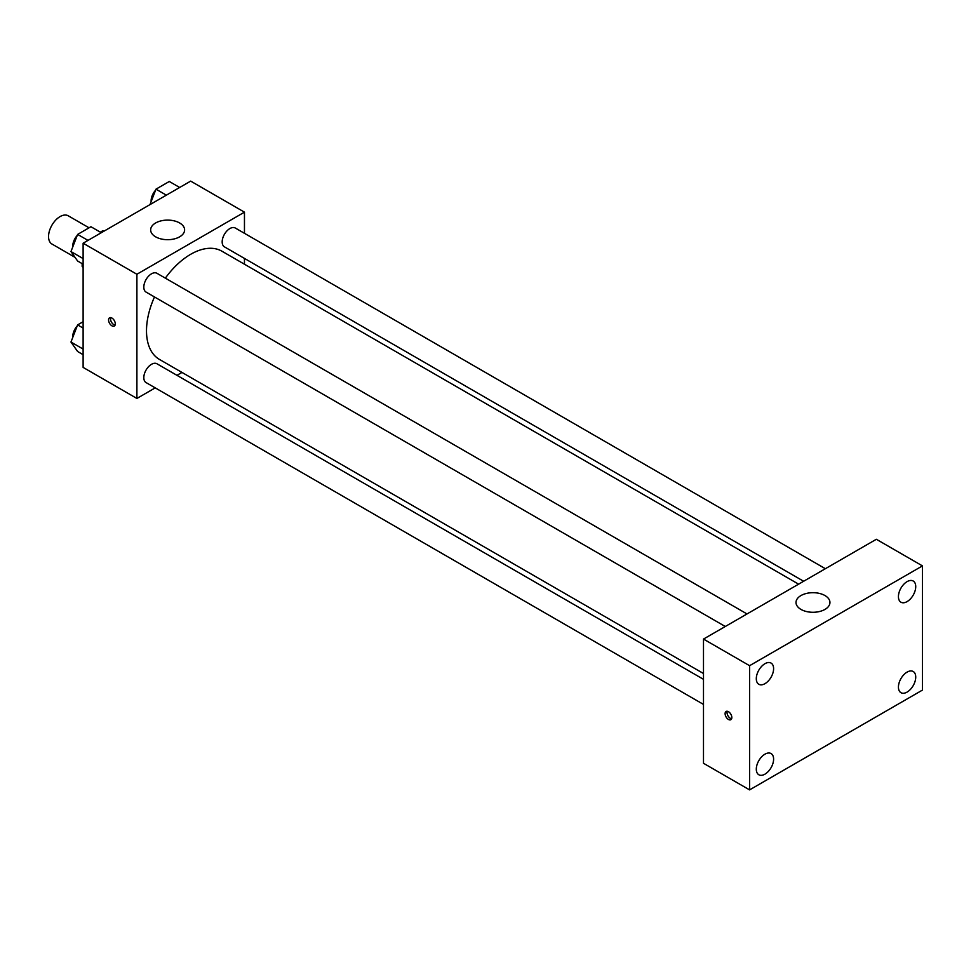 <?xml version="1.0" encoding="UTF-8"?>
<svg xmlns="http://www.w3.org/2000/svg" width="971" height="971" viewBox="0 0 971 971"><rect width="100%" height="100%" fill="white"/><g stroke="black" fill="none" stroke-linecap="round" stroke-linejoin="round"><path stroke-width="1.46" d="M89.053 227.809L68.225 215.793A16.301 9.407 120 0 0 55.663 220.15A16.301 9.407 120 0 0 48.55 236.56A16.301 9.407 120 0 0 51.924 244.012L75.058 257.364M100.341 232.154L102.732 230.782A21.034 12.15 120 0 1 104.043 231.122M83.118 266.964L82.159 266.406A21.034 12.15 120 0 0 83.118 267.377M82.159 266.406L82.159 263.639M103.691 231.329L102.732 230.782M155.226 387.866L136.899 398.45L83.118 367.402L83.118 243.211L190.68 181.116L244.461 212.164L244.461 233.319M181.99 372.427L176.965 375.328M154.486 296.956A62.472 36.073 120 0 0 146.5 330.808A62.472 36.073 120 0 0 159.438 359.416L703.49 673.51M798.623 584.166L221.91 251.198A62.472 36.073 120 0 0 165.349 278.143M244.461 258.42L244.461 264.221M136.899 398.45L136.899 274.259L244.461 212.164M825.374 568.715L235.298 228.027A10.863 6.275 120 0 0 226.923 230.94A10.863 6.275 120 0 0 222.177 241.876A10.863 6.275 120 0 0 224.422 246.852L803.648 581.265M703.49 679.324L156.926 363.761A10.863 6.275 120 0 0 148.563 366.674A10.863 6.275 120 0 0 143.817 377.61A10.863 6.275 120 0 0 146.063 382.586L703.49 704.412M725.276 626.501L146.063 292.089A10.863 6.275 -60 0 1 146.063 279.551A10.863 6.275 -60 0 1 156.926 273.276L747.015 613.951M136.899 274.259L83.118 243.211M155.627 236.827A16.98 9.807 180 0 1 150.651 229.896A16.98 9.807 180 0 1 167.631 220.101A16.98 9.807 180 0 1 184.611 229.896A16.98 9.807 180 0 1 174.125 238.951A16.98 9.807 180 0 1 155.627 236.827M115.294 323.877A4.758 2.743 60 0 1 114.311 326.062A4.758 2.743 60 0 1 109.553 323.307A4.758 2.743 60 0 1 109.553 317.82A4.758 2.743 60 0 1 113.219 319.095A4.758 2.743 60 0 1 115.294 323.877M115.076 325.139A4.758 2.743 60 0 1 111.495 322.19A4.758 2.743 60 0 1 110.73 317.626M703.49 763.279L703.49 639.076L876.352 539.281L922.45 565.899L922.45 690.09L749.588 789.884L703.49 763.279M749.588 789.884L749.588 665.693L703.49 639.076M731.831 717.533A4.758 2.743 60 0 1 730.835 719.705A4.758 2.743 60 0 1 726.09 716.962A4.758 2.743 60 0 1 726.09 711.476A4.758 2.743 60 0 1 729.755 712.75A4.758 2.743 60 0 1 731.831 717.533M749.588 665.693L922.45 565.899M824.974 609.412A16.98 9.807 180 0 1 806.476 611.536A16.98 9.807 180 0 1 796.002 602.481A16.98 9.807 180 0 1 812.97 592.686A16.98 9.807 180 0 1 829.95 602.481A16.98 9.807 180 0 1 824.974 609.412M907.084 581.629A12.235 7.064 120 0 0 898.43 596.619A12.235 7.064 120 0 0 900.967 602.214A12.235 7.064 120 0 0 913.201 595.15A12.235 7.064 120 0 0 913.201 581.022A12.235 7.064 120 0 0 907.084 581.629M764.954 663.691A12.235 7.064 120 0 0 756.3 678.668A12.235 7.064 120 0 0 758.837 684.276A12.235 7.064 120 0 0 771.071 677.212A12.235 7.064 120 0 0 771.071 663.084A12.235 7.064 120 0 0 764.954 663.691M764.954 754.176A12.235 7.064 120 0 0 756.3 769.153A12.235 7.064 120 0 0 758.837 774.761A12.235 7.064 120 0 0 771.071 767.697A12.235 7.064 120 0 0 771.071 753.569A12.235 7.064 120 0 0 764.954 754.176M907.084 672.114A12.235 7.064 120 0 0 898.43 687.104A12.235 7.064 120 0 0 900.967 692.699A12.235 7.064 120 0 0 913.201 685.635A12.235 7.064 120 0 0 913.201 671.507A12.235 7.064 120 0 0 907.084 672.114M731.6 718.795A4.758 2.743 60 0 1 728.019 715.845A4.758 2.743 60 0 1 727.267 711.27M83.118 264.197L77.619 261.017L70.968 251.562L77.619 234.412L90.922 226.729L101.3 232.712M83.118 258.577L70.968 251.562M87.997 240.395L77.619 234.412M77.207 235.468A10.863 6.275 120 0 0 72.752 246.088A10.863 6.275 120 0 0 72.776 246.877M149.995 204.602L155.979 189.163L169.294 181.48L179.659 187.476M166.357 195.159L155.979 189.163M155.578 190.219A10.863 6.275 120 0 0 151.112 200.851A10.863 6.275 120 0 0 151.148 201.64M83.118 354.682L77.619 351.502L70.968 342.047L77.619 324.897L83.118 321.717M83.118 349.062L70.968 342.047M83.118 328.064L77.619 324.897M77.207 325.953A10.863 6.275 120 0 0 72.752 336.573A10.863 6.275 120 0 0 72.776 337.362"/></g></svg>
